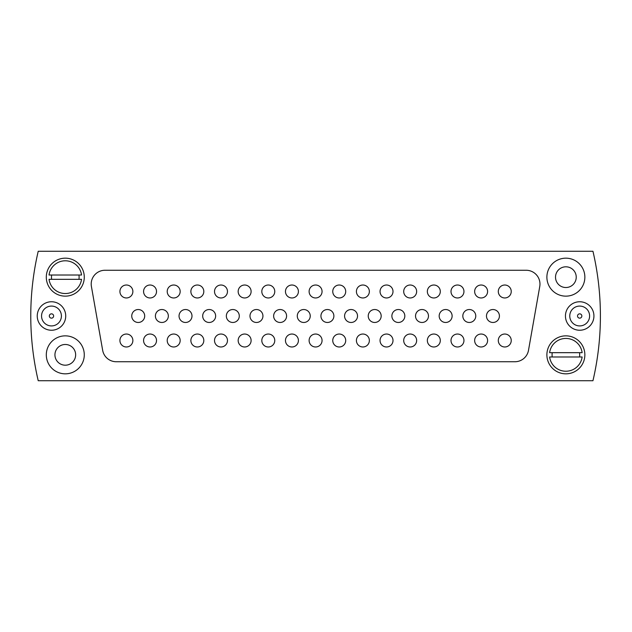 <?xml version="1.0" encoding="UTF-8"?>
<svg xmlns="http://www.w3.org/2000/svg" width="632" height="632" viewBox="0 0 632 632"><rect width="100%" height="100%" fill="white"/><g stroke="black" fill="none" stroke-linecap="round" stroke-linejoin="round"><path stroke-width="0.95" d="M333.878 316A6.47 6.47 0 0 1 327.408 322.47A6.47 6.47 0 0 1 320.938 316A6.47 6.47 0 0 1 327.408 309.53A6.47 6.47 0 0 1 333.878 316M322.059 291.486A6.47 6.47 0 0 1 315.581 297.964A6.47 6.47 0 0 1 309.111 291.486A6.47 6.47 0 0 1 315.581 285.016A6.47 6.47 0 0 1 322.059 291.486M322.059 340.514A6.47 6.47 0 0 1 315.581 346.984A6.47 6.47 0 0 1 309.111 340.514A6.47 6.47 0 0 1 315.581 334.036A6.47 6.47 0 0 1 322.059 340.514M91.198 284.068A13.809 13.809 0 0 0 91.411 286.462L102.668 350.333A13.809 13.809 0 0 0 116.272 361.741L514.898 361.741A13.809 13.809 0 0 0 528.494 350.333L539.76 286.462A13.809 13.809 0 0 0 526.156 270.259L105.007 270.259A13.809 13.809 0 0 0 91.198 284.068M546.885 354.836A18.992 18.992 0 0 0 565.877 373.828A18.992 18.992 0 0 0 584.861 354.836A18.992 18.992 0 0 0 565.877 335.853A18.992 18.992 0 0 0 546.885 354.836M546.885 277.164A18.992 18.992 0 0 0 565.877 296.147A18.992 18.992 0 0 0 584.861 277.164A18.992 18.992 0 0 0 565.877 258.172A18.992 18.992 0 0 0 546.885 277.164M555.52 277.164A10.357 10.357 0 0 0 565.877 287.521A10.357 10.357 0 0 0 576.234 277.164A10.357 10.357 0 0 0 565.877 266.807A10.357 10.357 0 0 0 555.52 277.164M46.302 354.836A18.992 18.992 0 0 0 65.294 373.828A18.992 18.992 0 0 0 84.277 354.836A18.992 18.992 0 0 0 65.294 335.853A18.992 18.992 0 0 0 46.302 354.836M54.937 354.836A10.357 10.357 0 0 0 65.294 365.193A10.357 10.357 0 0 0 75.65 354.836A10.357 10.357 0 0 0 65.294 344.48A10.357 10.357 0 0 0 54.937 354.836M46.302 277.164A18.992 18.992 0 0 0 65.294 296.147A18.992 18.992 0 0 0 84.277 277.164A18.992 18.992 0 0 0 65.294 258.172A18.992 18.992 0 0 0 46.302 277.164M592.95 380.733A284.819 284.819 0 0 0 592.95 251.267L38.22 251.267A284.819 284.819 0 0 0 38.22 380.733L592.95 380.733M345.704 291.486A6.47 6.47 0 0 1 339.234 297.964A6.47 6.47 0 0 1 332.756 291.486A6.47 6.47 0 0 1 339.234 285.016A6.47 6.47 0 0 1 345.704 291.486M345.704 340.514A6.47 6.47 0 0 1 339.234 346.984A6.47 6.47 0 0 1 332.756 340.514A6.47 6.47 0 0 1 339.234 334.036A6.47 6.47 0 0 1 345.704 340.514M369.357 291.486A6.47 6.47 0 0 1 362.879 297.964A6.47 6.47 0 0 1 356.409 291.486A6.47 6.47 0 0 1 362.879 285.016A6.47 6.47 0 0 1 369.357 291.486M369.357 340.514A6.47 6.47 0 0 1 362.879 346.984A6.47 6.47 0 0 1 356.409 340.514A6.47 6.47 0 0 1 362.879 334.036A6.47 6.47 0 0 1 369.357 340.514M393.001 291.486A6.47 6.47 0 0 1 386.531 297.964A6.47 6.47 0 0 1 380.053 291.486A6.47 6.47 0 0 1 386.531 285.016A6.47 6.47 0 0 1 393.001 291.486M393.001 340.514A6.47 6.47 0 0 1 386.531 346.984A6.47 6.47 0 0 1 380.053 340.514A6.47 6.47 0 0 1 386.531 334.036A6.47 6.47 0 0 1 393.001 340.514M416.654 291.486A6.47 6.47 0 0 1 410.176 297.964A6.47 6.47 0 0 1 403.706 291.486A6.47 6.47 0 0 1 410.176 285.016A6.47 6.47 0 0 1 416.654 291.486M416.654 340.514A6.47 6.47 0 0 1 410.176 346.984A6.47 6.47 0 0 1 403.706 340.514A6.47 6.47 0 0 1 410.176 334.036A6.47 6.47 0 0 1 416.654 340.514M440.299 291.486A6.47 6.47 0 0 1 433.829 297.964A6.47 6.47 0 0 1 427.351 291.486A6.47 6.47 0 0 1 433.829 285.016A6.47 6.47 0 0 1 440.299 291.486M440.299 340.514A6.47 6.47 0 0 1 433.829 346.984A6.47 6.47 0 0 1 427.351 340.514A6.47 6.47 0 0 1 433.829 334.036A6.47 6.47 0 0 1 440.299 340.514M463.951 291.486A6.47 6.47 0 0 1 457.473 297.964A6.47 6.47 0 0 1 451.003 291.486A6.47 6.47 0 0 1 457.473 285.016A6.47 6.47 0 0 1 463.951 291.486M463.951 340.514A6.47 6.47 0 0 1 457.473 346.984A6.47 6.47 0 0 1 451.003 340.514A6.47 6.47 0 0 1 457.473 334.036A6.47 6.47 0 0 1 463.951 340.514M487.596 291.486A6.47 6.47 0 0 1 481.126 297.964A6.47 6.47 0 0 1 474.648 291.486A6.47 6.47 0 0 1 481.126 285.016A6.47 6.47 0 0 1 487.596 291.486M487.596 340.514A6.47 6.47 0 0 1 481.126 346.984A6.47 6.47 0 0 1 474.648 340.514A6.47 6.47 0 0 1 481.126 334.036A6.47 6.47 0 0 1 487.596 340.514M511.241 291.486A6.47 6.47 0 0 1 504.771 297.964A6.47 6.47 0 0 1 498.3 291.486A6.47 6.47 0 0 1 504.771 285.016A6.47 6.47 0 0 1 511.241 291.486M511.241 340.514A6.47 6.47 0 0 1 504.771 346.984A6.47 6.47 0 0 1 498.3 340.514A6.47 6.47 0 0 1 504.771 334.036A6.47 6.47 0 0 1 511.241 340.514M298.407 291.486A6.47 6.47 0 0 1 291.937 297.964A6.47 6.47 0 0 1 285.467 291.486A6.47 6.47 0 0 1 291.937 285.016A6.47 6.47 0 0 1 298.407 291.486M298.407 340.514A6.47 6.47 0 0 1 291.937 346.984A6.47 6.47 0 0 1 285.467 340.514A6.47 6.47 0 0 1 291.937 334.036A6.47 6.47 0 0 1 298.407 340.514M274.762 291.486A6.47 6.47 0 0 1 268.284 297.964A6.47 6.47 0 0 1 261.814 291.486A6.47 6.47 0 0 1 268.284 285.016A6.47 6.47 0 0 1 274.762 291.486M274.762 340.514A6.47 6.47 0 0 1 268.284 346.984A6.47 6.47 0 0 1 261.814 340.514A6.47 6.47 0 0 1 268.284 334.036A6.47 6.47 0 0 1 274.762 340.514M251.109 291.486A6.47 6.47 0 0 1 244.639 297.964A6.47 6.47 0 0 1 238.169 291.486A6.47 6.47 0 0 1 244.639 285.016A6.47 6.47 0 0 1 251.109 291.486M251.109 340.514A6.47 6.47 0 0 1 244.639 346.984A6.47 6.47 0 0 1 238.169 340.514A6.47 6.47 0 0 1 244.639 334.036A6.47 6.47 0 0 1 251.109 340.514M227.465 291.486A6.47 6.47 0 0 1 220.995 297.964A6.47 6.47 0 0 1 214.517 291.486A6.47 6.47 0 0 1 220.995 285.016A6.47 6.47 0 0 1 227.465 291.486M227.465 340.514A6.47 6.47 0 0 1 220.995 346.984A6.47 6.47 0 0 1 214.517 340.514A6.47 6.47 0 0 1 220.995 334.036A6.47 6.47 0 0 1 227.465 340.514M203.812 291.486A6.47 6.47 0 0 1 197.342 297.964A6.47 6.47 0 0 1 190.872 291.486A6.47 6.47 0 0 1 197.342 285.016A6.47 6.47 0 0 1 203.812 291.486M203.812 340.514A6.47 6.47 0 0 1 197.342 346.984A6.47 6.47 0 0 1 190.872 340.514A6.47 6.47 0 0 1 197.342 334.036A6.47 6.47 0 0 1 203.812 340.514M180.167 291.486A6.47 6.47 0 0 1 173.697 297.964A6.47 6.47 0 0 1 167.219 291.486A6.47 6.47 0 0 1 173.697 285.016A6.47 6.47 0 0 1 180.167 291.486M180.167 340.514A6.47 6.47 0 0 1 173.697 346.984A6.47 6.47 0 0 1 167.219 340.514A6.47 6.47 0 0 1 173.697 334.036A6.47 6.47 0 0 1 180.167 340.514M156.523 291.486A6.47 6.47 0 0 1 150.045 297.964A6.47 6.47 0 0 1 143.575 291.486A6.47 6.47 0 0 1 150.045 285.016A6.47 6.47 0 0 1 156.523 291.486M156.523 340.514A6.47 6.47 0 0 1 150.045 346.984A6.47 6.47 0 0 1 143.575 340.514A6.47 6.47 0 0 1 150.045 334.036A6.47 6.47 0 0 1 156.523 340.514M132.87 291.486A6.47 6.47 0 0 1 126.4 297.964A6.47 6.47 0 0 1 119.922 291.486A6.47 6.47 0 0 1 126.4 285.016A6.47 6.47 0 0 1 132.87 291.486M132.87 340.514A6.47 6.47 0 0 1 126.4 346.984A6.47 6.47 0 0 1 119.922 340.514A6.47 6.47 0 0 1 126.4 334.036A6.47 6.47 0 0 1 132.87 340.514M357.53 316A6.47 6.47 0 0 1 351.06 322.47A6.47 6.47 0 0 1 344.582 316A6.47 6.47 0 0 1 351.06 309.53A6.47 6.47 0 0 1 357.53 316M381.175 316A6.47 6.47 0 0 1 374.705 322.47A6.47 6.47 0 0 1 368.235 316A6.47 6.47 0 0 1 374.705 309.53A6.47 6.47 0 0 1 381.175 316M404.828 316A6.47 6.47 0 0 1 398.35 322.47A6.47 6.47 0 0 1 391.88 316A6.47 6.47 0 0 1 398.35 309.53A6.47 6.47 0 0 1 404.828 316M428.472 316A6.47 6.47 0 0 1 422.002 322.47A6.47 6.47 0 0 1 415.532 316A6.47 6.47 0 0 1 422.002 309.53A6.47 6.47 0 0 1 428.472 316M452.125 316A6.47 6.47 0 0 1 445.647 322.47A6.47 6.47 0 0 1 439.177 316A6.47 6.47 0 0 1 445.647 309.53A6.47 6.47 0 0 1 452.125 316M475.77 316A6.47 6.47 0 0 1 469.299 322.47A6.47 6.47 0 0 1 462.822 316A6.47 6.47 0 0 1 469.299 309.53A6.47 6.47 0 0 1 475.77 316M499.422 316A6.47 6.47 0 0 1 492.944 322.47A6.47 6.47 0 0 1 486.474 316A6.47 6.47 0 0 1 492.944 309.53A6.47 6.47 0 0 1 499.422 316M310.233 316A6.47 6.47 0 0 1 303.763 322.47A6.47 6.47 0 0 1 297.285 316A6.47 6.47 0 0 1 303.763 309.53A6.47 6.47 0 0 1 310.233 316M286.588 316A6.47 6.47 0 0 1 280.11 322.47A6.47 6.47 0 0 1 273.64 316A6.47 6.47 0 0 1 280.11 309.53A6.47 6.47 0 0 1 286.588 316M262.936 316A6.47 6.47 0 0 1 256.466 322.47A6.47 6.47 0 0 1 249.988 316A6.47 6.47 0 0 1 256.466 309.53A6.47 6.47 0 0 1 262.936 316M239.291 316A6.47 6.47 0 0 1 232.813 322.47A6.47 6.47 0 0 1 226.343 316A6.47 6.47 0 0 1 232.813 309.53A6.47 6.47 0 0 1 239.291 316M215.638 316A6.47 6.47 0 0 1 209.168 322.47A6.47 6.47 0 0 1 202.69 316A6.47 6.47 0 0 1 209.168 309.53A6.47 6.47 0 0 1 215.638 316M191.994 316A6.47 6.47 0 0 1 185.516 322.47A6.47 6.47 0 0 1 179.046 316A6.47 6.47 0 0 1 185.516 309.53A6.47 6.47 0 0 1 191.994 316M168.341 316A6.47 6.47 0 0 1 161.871 322.47A6.47 6.47 0 0 1 155.401 316A6.47 6.47 0 0 1 161.871 309.53A6.47 6.47 0 0 1 168.341 316M144.696 316A6.47 6.47 0 0 1 138.218 322.47A6.47 6.47 0 0 1 131.748 316A6.47 6.47 0 0 1 138.218 309.53A6.47 6.47 0 0 1 144.696 316M577.529 316A2.157 2.157 0 0 0 579.686 318.157A2.157 2.157 0 0 0 581.843 316A2.157 2.157 0 0 0 579.686 313.843A2.157 2.157 0 0 0 577.529 316M589.609 316A9.922 9.922 0 0 0 579.686 306.078A9.922 9.922 0 0 0 569.764 316A9.922 9.922 0 0 0 579.686 325.922A9.922 9.922 0 0 0 589.609 316M565.442 316A14.244 14.244 0 0 1 579.686 301.756A14.244 14.244 0 0 1 593.93 316A14.244 14.244 0 0 1 579.686 330.244A14.244 14.244 0 0 1 565.442 316M53.641 316A2.157 2.157 0 0 0 51.484 313.843A2.157 2.157 0 0 0 49.328 316A2.157 2.157 0 0 0 51.484 318.157A2.157 2.157 0 0 0 53.641 316M41.554 316A9.922 9.922 0 0 0 51.484 325.922A9.922 9.922 0 0 0 61.407 316A9.922 9.922 0 0 0 51.484 306.078A9.922 9.922 0 0 0 41.554 316M65.72 316A14.244 14.244 0 0 1 51.484 330.244A14.244 14.244 0 0 1 37.241 316A14.244 14.244 0 0 1 51.484 301.756A14.244 14.244 0 0 1 65.72 316M51.65 275.007A13.809 13.809 0 0 0 51.65 279.32M78.929 279.32A13.809 13.809 0 0 0 78.929 275.007M81.544 275.007L49.035 275.007A16.4 16.4 0 0 1 81.544 275.007M49.035 279.32L81.544 279.32A16.4 16.4 0 0 1 49.035 279.32M552.234 352.68A13.809 13.809 0 0 0 552.234 356.993M579.52 356.993A13.809 13.809 0 0 0 579.52 352.68M582.135 352.68L549.619 352.68A16.4 16.4 0 0 1 582.135 352.68M549.619 356.993L582.135 356.993A16.4 16.4 0 0 1 549.619 356.993"/></g></svg>

